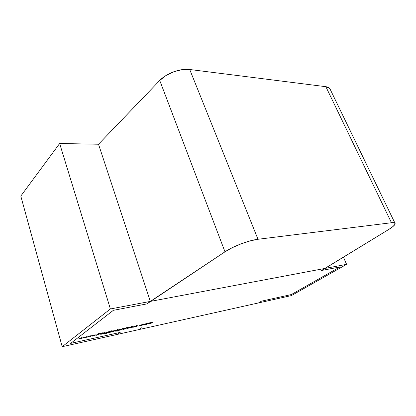 <?xml version="1.0" encoding="UTF-8"?>
<svg xmlns="http://www.w3.org/2000/svg" width="416" height="416" viewBox="0 0 416 416"><rect width="100%" height="100%" fill="white"/><g stroke="black" fill="none" stroke-linecap="round" stroke-linejoin="round"><path stroke-width="0.62" d="M329.779 88.483L394.904 223.028C395.876 224.167 393.822 226.314 388.742 229.476L393.016 226.491L395.075 224.167L394.56 222.841L391.466 222.732L325.868 86.689L189.712 69.493L257.993 239.273L391.466 222.732L325.868 86.689L329.779 88.483L330.372 89.716L329.316 88.005L325.868 86.689L189.712 69.493L257.993 239.273L391.466 222.732L325.868 86.689L189.712 69.493L182.109 69.638L173.758 71.765L165.906 75.572L159.739 80.475L98.519 144.232L150.348 301.408L325.094 268.403L388.742 229.476L321.48 270.499L339.888 266.978L291.33 294.554L261.524 301.153L258.492 302.926L291.429 295.584L346.611 264.342L291.429 295.584L258.492 302.926L261.524 301.153L258.492 302.926L261.524 301.153L291.33 294.554L261.524 301.153L291.33 294.554L339.888 266.978L291.33 294.554L339.888 266.978L321.48 270.499L339.888 266.978L321.48 270.499L325.094 268.403L346.611 264.342L291.429 295.584L258.492 302.926L261.524 301.153L258.492 302.926L62.197 346.7L20.8 196.066L59.644 143.499L110.386 308.958L150.348 301.408L224.988 251.815L159.739 80.475L98.519 144.232L150.348 301.408L325.094 268.403L321.48 270.499L325.094 268.403L346.611 264.342L343.424 257.192M394.904 223.033C394.378 222.617 393.229 222.518 391.466 222.732L257.993 239.273L250.162 240.88L241.14 243.823L232.305 247.66L224.988 251.815L159.739 80.475L98.519 144.232L150.348 301.408L224.988 251.815L159.739 80.475C166.338 73.351 180.56 68.146 189.712 69.493L257.993 239.273C248.882 240.292 233.178 246.256 224.988 251.815L146.962 303.883L113.376 310.31L70.663 343.382L120.193 332.42L117.426 334.381L62.197 346.7L20.8 196.066L59.644 143.499L110.386 308.958L62.197 346.7L20.8 196.066L59.644 143.499L110.386 308.958L150.348 301.408L146.962 303.883L113.376 310.31L70.663 343.382L120.193 332.42L117.426 334.381L120.193 332.42L117.426 334.381L62.197 346.7L110.386 308.958L150.348 301.408L146.962 303.883L113.376 310.31L70.663 343.382L120.193 332.42L117.426 334.381L120.193 332.42L70.663 343.382L120.193 332.42L70.663 343.382L113.376 310.31L70.663 343.382L113.376 310.31L146.962 303.883L113.376 310.31L146.962 303.883L150.348 301.408L325.094 268.403L150.348 301.408L146.962 303.883L150.348 301.408L98.519 144.232L59.644 143.499L98.519 144.232L150.348 301.408L325.094 268.403L321.48 270.499L339.888 266.978L291.33 294.554L261.524 301.153L291.33 294.554L339.888 266.978L321.48 270.499L325.094 268.403L346.611 264.342M139.1 329.55L141.929 327.61M143.572 324.6L146.916 323.575L144.227 324.886L143.38 324.948L144.617 324.074L146.942 323.601L144.227 324.886L143.338 324.912L144.617 324.074L146.916 323.575L144.227 324.886C143.322 325.062 143.104 324.964 143.572 324.6M137.883 326.269L138.486 325.988L137.847 326.144M132.902 327.059L131.035 327.782L130.26 327.699L132.522 327.142L131.971 326.628L133.588 326.004L134.316 326.04L132.366 326.534L132.902 327.059L130.281 327.782L132.522 327.142L131.971 326.628L134.311 326.035L132.366 326.534L132.902 327.059L131.035 327.782L130.26 327.699L132.522 327.142L131.971 326.628L133.588 326.004L134.316 326.04L132.366 326.534L132.803 326.752M125.845 328.032L127.499 327.324L125.05 329.056L126.188 328.063L125.845 328.032L127.109 327.408L126.792 327.824L127.348 327.704L124.66 329.144L125.845 328.032L127.109 327.408L126.792 327.824L127.348 327.704L124.66 329.144L125.845 328.032M119.772 329.332L121.41 328.994L120.037 329.976L117.385 331.063L116.277 331.032L118.711 330.58L119.616 330.08L117.998 330.595L117.078 330.673L117.208 330.335L119.772 329.332L121.41 328.994L120.037 329.976L116.288 331.131L119.527 330.143L117 330.626L119.772 329.332L121.41 328.994L120.037 329.976L117.385 331.063L116.277 331.032L117.998 330.595C117.042 330.782 116.776 330.694 117.208 330.335L119.772 329.332M117.374 329.685L117.972 329.415L117.338 329.555M109.782 332.228L111.873 330.71L110.864 331.443L113.506 330.829L112.232 331.739L109.065 332.55L111.467 330.798L110.864 331.443L112.554 330.902L113.584 330.881L113.37 331.178L109.065 332.55L111.467 330.798L110.864 331.443L112.554 330.902C113.542 330.71 113.818 330.803 113.37 331.178L110.765 332.192L109.73 332.062M101.348 334.23L102.632 333.07L104.354 332.68C105.196 332.54 105.331 332.66 104.744 333.044L103.47 333.767L104.603 332.909L104.073 332.852L100.937 334.324L102.632 333.07L104.354 332.68L105.108 332.654L103.88 333.679L104.634 332.821L104.073 332.852L100.937 334.324L102.632 333.07L104.354 332.68C105.196 332.54 105.331 332.66 104.744 333.044L103.47 333.767L104.603 332.909L104.073 332.852L101.296 334.053M101.769 333.07L102.378 332.8L101.733 332.935M94.448 335.754L95.072 335.462L94.406 335.608M84.354 337.943L84.474 337.017L84.937 336.913L84.796 337.594L87.131 336.44L87.126 337.085L89.825 335.852L86.705 337.428L86.689 336.788L84.354 337.943L84.474 337.017L84.937 336.913L84.796 337.594L87.131 336.44L87.126 337.085L89.825 335.852L86.705 337.428L86.689 336.788L84.354 337.943L84.474 337.017L84.937 336.913L84.796 337.594L87.131 336.44L87.126 337.085L89.825 335.852L86.705 337.428L86.689 336.788L84.313 337.787M78.905 339.134L78.988 338.208L79.461 338.104L79.342 338.785L81.687 337.62L81.702 338.27L84.412 337.028L81.286 338.614L81.245 337.969L78.905 339.134L78.988 338.208L79.461 338.104L79.342 338.785L81.687 337.62L81.702 338.27L84.412 337.028L81.286 338.614L81.245 337.969L78.905 339.134L78.988 338.208L79.461 338.104L79.342 338.785L81.687 337.62L81.702 338.27L84.412 337.028L81.286 338.614L81.245 337.969L78.858 338.962M89.731 336.768L89.882 335.842L90.345 335.738L90.178 336.419L92.581 335.254L92.477 335.92L95.165 334.693L92.05 336.263L92.061 335.618L89.653 336.783L89.882 335.842L90.345 335.738L90.178 336.419L92.581 335.254L92.477 335.92L95.165 334.693L92.05 336.263L92.061 335.618L89.653 336.783L89.882 335.842L90.345 335.738L90.178 336.419L92.581 335.254L92.477 335.92L95.165 334.693L92.05 336.263L92.061 335.618L89.695 336.627M96.304 335.332L98.192 333.705L98.613 333.616L97.729 334.272L101.15 333.065L97.822 334.334L99.013 334.74L97.417 334.506L95.888 335.426L98.192 333.705L98.613 333.616L97.729 334.272L101.15 333.065L97.822 334.334L99.013 334.74L97.417 334.506L95.888 335.426L98.192 333.705L98.613 333.616L97.729 334.272L101.15 333.065L97.822 334.334L99.013 334.74L97.417 334.506L96.252 335.15M99.934 334.542L101.624 333.289L99.882 334.365M108.15 331.859L109.845 331.505L108.488 332.493L105.804 333.596L104.64 333.575L107.146 333.107L108.056 332.602L106.402 333.128L105.44 333.211L105.555 332.873L108.15 331.859L109.845 331.505L108.488 332.493L105.804 333.596L104.65 333.663L107.968 332.665L105.352 333.159L108.15 331.859L109.845 331.505L108.488 332.493L105.804 333.596L104.64 333.575L106.402 333.128C105.414 333.32 105.134 333.237 105.555 332.873L108.15 331.859M113.61 331.557L114.925 330.403L116.444 330.086L113.209 331.646L114.925 330.403L116.444 330.086L113.209 331.646L114.925 330.403L116.444 330.086L113.558 331.391M115.492 331.146L117.213 329.904L115.44 330.98M120.973 329.945L123.016 328.292L122.377 328.947L123.958 328.427C124.753 328.292 124.857 328.411 124.264 328.791L122.99 329.508L124.155 328.656L123.672 328.593L120.583 330.034L123.016 328.292L122.377 328.947L124.649 328.401L123.38 329.42L124.192 328.562L123.672 328.593L120.583 330.034L123.016 328.292L122.377 328.947L123.958 328.427C124.753 328.292 124.857 328.411 124.264 328.791L122.99 329.508L124.155 328.656L123.672 328.593L120.926 329.789M126.901 328.437L128.773 327.075L127.426 328.229L127.967 328.333L131.534 326.477L127.743 328.5L126.901 328.437L128.773 327.075L127.426 328.229L127.967 328.333L131.534 326.477L127.743 328.5L126.901 328.437L128.773 327.075L127.426 328.229L127.967 328.333L131.534 326.477L127.743 328.5L126.901 328.437M132.86 327.35L137.332 325.218L136.869 326.477L136.458 326.565L136.604 326.165L132.86 327.35L137.332 325.218L136.869 326.477L136.458 326.565L136.604 326.165L132.86 327.35L137.332 325.218L136.869 326.477L136.458 326.565L136.604 326.165L132.86 327.35M139.828 325.421L143.442 324.386L141.128 324.891L140.109 325.593L142.433 325.083L140.608 325.676L139.682 325.759L139.828 325.421L143.432 324.355L140.223 325.322L140.052 325.556L140.826 325.525L142.433 325.083L140.608 325.676L139.604 325.712L139.828 325.421L143.442 324.386L140.223 325.322L140.826 325.525L142.433 325.083L140.608 325.676C139.641 325.874 139.381 325.785 139.828 325.421M146.916 324.282L148.325 323.144L151.798 322.379C152.459 322.27 152.511 322.39 151.949 322.738L150.623 323.476L151.923 322.546L150.389 322.925L148.59 323.918L149.869 323.003L149.474 322.982L146.546 324.366L148.325 323.144L149.76 322.821L152.344 322.358L150.987 323.393L151.918 322.52L151.518 322.54L148.59 323.918L149.874 322.967L149.474 322.982L146.546 324.366L148.325 323.144L151.798 322.379C152.459 322.27 152.511 322.39 151.949 322.738L150.623 323.476L151.518 322.54L148.59 323.918L149.474 322.982L146.869 324.142M59.644 143.499L98.519 144.232L150.348 301.408L98.519 144.232L150.348 301.408L325.094 268.403L388.742 229.476C396.204 224.671 397.114 222.425 391.466 222.732M79.165 338.166L79.342 338.785M81.541 337.693L81.702 338.27M84.62 336.986L84.796 337.594M86.965 336.523L87.126 337.085M90.002 335.816L90.178 336.419M92.316 335.364L92.477 335.92M98.358 334.516L98.457 334.864M104.619 332.628L104.744 333.044M107.947 331.906L108.592 332.212L108.706 331.942L107.947 331.906L108.758 331.978L108.592 332.212L106.636 332.972L105.799 333.008L105.914 332.654L107.973 332.004L105.955 332.79L105.872 333.05L106.636 332.972L105.914 332.654M108.592 332.212L106.636 332.972L108.592 332.212M113.256 330.803L113.37 331.178M110.323 331.838L112.33 331.058L112.97 331.261L110.973 332.041L110.157 332.067L110.271 331.666L113.121 331.037L110.973 332.041L113.064 331.001L111.197 331.401L110.224 332.103L110.973 332.041L110.271 331.666M119.558 329.384L120.156 329.69L120.286 329.425L119.558 329.384L120.338 329.456L120.156 329.69L118.232 330.439L117.432 330.476L117.556 330.122L119.59 329.477L117.598 330.257L117.499 330.512L118.232 330.439L117.556 330.122M120.156 329.69L118.232 330.439L120.156 329.69M124.14 328.39L124.264 328.791M132.512 326.721L132.605 327.012M132.101 326.544L132.22 326.908M136.692 325.931L136.869 326.477M136.802 325.463L136.651 326.04L135.112 326.274L136.828 325.556L136.651 326.04L135.143 326.368L136.828 325.556L136.651 326.04L135.112 326.274M146.572 323.539L146.692 323.918M145.813 323.679L146.51 323.762L146.323 324.002L144.446 324.735L143.759 324.761L143.905 324.402L145.844 323.773L143.796 324.787L145.486 324.418L146.474 323.736L144.446 324.735L143.905 324.402M148.34 323.144L148.694 323.066L148.382 323.279M257.993 239.273C248.882 240.292 233.178 246.256 224.988 251.815M330.372 89.716C329.945 88.052 328.448 87.043 325.868 86.689M189.712 69.493C180.56 68.146 166.338 73.351 159.739 80.475M110.386 308.958L62.197 346.7M98.519 144.232L150.348 301.408M105.955 332.79L107.973 332.004M117.598 330.257L119.59 329.477M135.143 326.368L136.828 325.556M143.946 324.522L145.844 323.773M110.157 332.067L110.079 331.807"/></g></svg>
